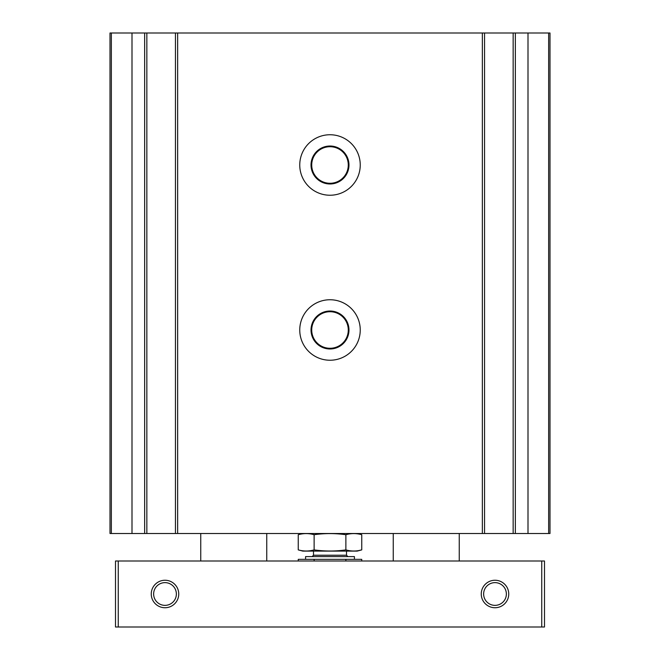 <?xml version="1.0" encoding="UTF-8"?>
<svg xmlns="http://www.w3.org/2000/svg" width="660" height="660" viewBox="0 0 660 660"><rect width="100%" height="100%" fill="white"/><g stroke="black" fill="none" stroke-linecap="round" stroke-linejoin="round"><path stroke-width="0.99" d="M513.15 33L109.997 33L109.997 533.503L550.003 533.503L550.003 33L513.15 33L513.15 533.503M330 134.747A30.253 30.253 0 0 0 303.806 180.122A30.253 30.253 0 0 0 356.194 180.122A30.253 30.253 0 0 0 330 134.747M330 299.747A30.253 30.253 0 0 0 303.806 345.122A30.253 30.253 0 0 0 356.194 345.122A30.253 30.253 0 0 0 330 299.747M175.453 33L175.453 533.503M146.85 33L146.85 533.503M484.547 33L484.547 533.503M330 311.718A18.282 18.282 0 0 0 314.168 339.141A18.282 18.282 0 0 0 345.832 339.141A18.282 18.282 0 0 0 330 311.718M330 311.025A18.975 18.975 0 0 0 313.566 339.487A18.975 18.975 0 0 0 346.434 339.487A18.975 18.975 0 0 0 330 311.025M330 146.718A18.282 18.282 0 0 0 314.168 174.141A18.282 18.282 0 0 0 345.832 174.141A18.282 18.282 0 0 0 330 146.718M330 146.025A18.975 18.975 0 0 0 313.566 174.487A18.975 18.975 0 0 0 346.434 174.487A18.975 18.975 0 0 0 330 146.025M495 582.631A11.368 11.368 0 0 0 485.158 599.684A11.368 11.368 0 0 0 504.842 599.684A11.368 11.368 0 0 0 495 582.631M165 582.631A11.368 11.368 0 0 0 155.158 599.684A11.368 11.368 0 0 0 174.842 599.684A11.368 11.368 0 0 0 165 582.631M118.247 627L544.5 627L544.5 561L115.5 561L115.5 627L118.247 627L118.247 561M495 580.247A13.753 13.753 0 0 0 483.095 600.872A13.753 13.753 0 0 0 506.905 600.872A13.753 13.753 0 0 0 495 580.247M165 580.247A13.753 13.753 0 0 0 153.095 600.872A13.753 13.753 0 0 0 176.905 600.872A13.753 13.753 0 0 0 165 580.247M314.119 549.887L314.119 534.715C324.572 533.214 335.156 533.214 345.881 534.715C351.17 533.214 356.466 533.214 361.754 534.715L361.754 549.887C356.466 551.389 351.17 551.389 345.881 549.887C335.428 551.389 324.844 551.389 314.119 549.887C308.83 551.389 303.534 551.389 298.246 549.887L298.246 534.715C303.534 533.214 308.83 533.214 314.119 534.715C308.83 533.214 303.534 533.214 298.246 534.715L302.775 533.503M357.225 533.503L361.754 534.715M358.578 550.597L361.754 549.887L357.225 551.1L302.775 551.1L298.246 549.887M345.881 534.715L345.881 549.887M361.754 561L361.754 559.35L298.246 559.35L298.246 561M305.58 559.35L305.58 556.603L354.42 556.603L354.42 559.35M345.881 561L345.881 559.35M314.119 561L314.119 559.35M515.353 33L515.353 533.503M528 33L528 533.503M482.353 33L482.353 533.503M177.647 33L177.647 533.503M548.658 33L548.658 533.503M144.647 33L144.647 533.503M132 33L132 533.503M111.342 33L111.342 533.503M541.753 627L541.753 561M312.122 556.603L313.5 555.225L346.5 555.225L347.878 556.603M266.747 561L266.747 533.503M200.747 561L200.747 533.503M459.253 561L459.253 533.503M393.253 561L393.253 533.503M346.5 555.225L346.5 551.1M313.5 555.225L313.5 551.1"/></g></svg>
